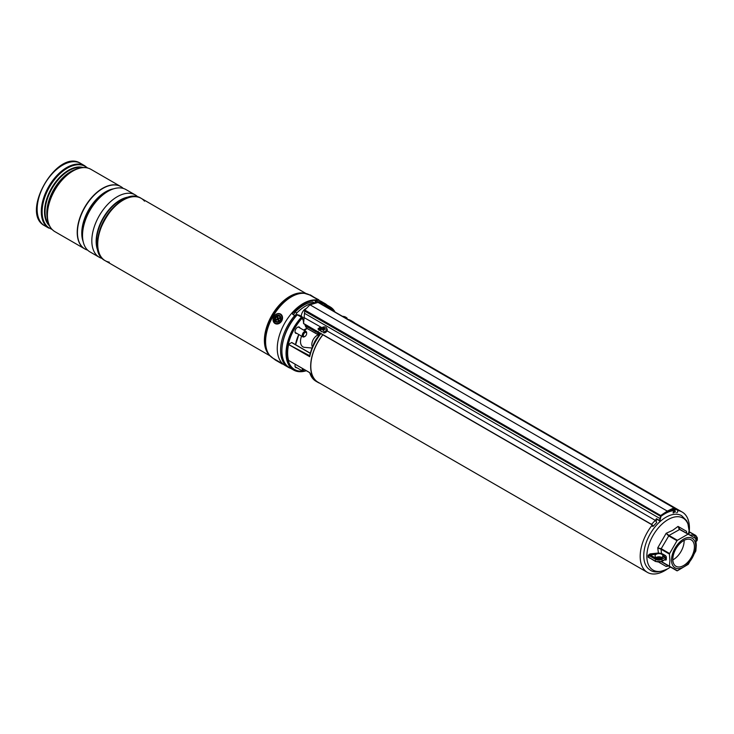 <?xml version="1.0" encoding="UTF-8"?>
<svg xmlns="http://www.w3.org/2000/svg" width="734" height="734" viewBox="0 0 734 734"><rect width="100%" height="100%" fill="white"/><g stroke="black" fill="none" stroke-linecap="round" stroke-linejoin="round"><path stroke-width="1.1" d="M312.968 345.98A15.643 9.037 -60 0 1 318.648 335.952M672.812 510.717A34.819 20.102 120 0 0 664.802 513.791A34.819 20.102 120 0 0 660.839 516.452M657.169 519.599A34.819 20.102 120 0 0 655.737 521.03M652.306 524.948A34.819 20.102 120 0 0 647.397 572.373A34.819 20.102 120 0 0 664.802 570.648A34.819 20.102 120 0 0 667.408 568.988M322.905 334.796A34.819 20.102 120 0 0 318.015 382.203L647.397 572.373M689.29 531.086A34.819 20.102 120 0 0 682.216 512.066A34.819 20.102 120 0 0 677.638 510.552M682.216 512.066L352.825 321.896A34.819 20.102 120 0 0 350.173 320.776M323.088 305.133A36.48 21.066 -60 0 1 330.08 306.84A36.48 21.066 -60 0 1 335.062 312.051M299.94 327.951A3.56 2.055 120 0 0 299.307 327.089A3.56 2.055 120 0 0 297.527 327.263A3.56 2.055 120 0 0 295.206 330.401A3.56 2.055 120 0 0 295.747 333.254A3.56 2.055 120 0 0 296.811 333.374M319.859 383.267A35.012 20.213 -60 0 1 317.914 382.368A35.012 20.213 -60 0 1 322.804 334.741M319.152 335.337L319.363 333.722L320.804 333.695A35.012 20.213 120 0 0 309.702 356.696L288.618 344.521A35.012 20.213 120 0 0 288.618 360.44L309.702 372.615A35.012 20.213 120 0 0 315.978 381.249L309.555 372.588L288.618 360.44M349.558 320.419A35.012 20.213 -60 0 1 352.926 321.731A35.012 20.213 -60 0 1 354.678 322.96M317.804 332.208A4.303 2.486 60 0 1 315.923 331.869L306.803 326.602L306.803 328.245L316.216 333.686A5.083 2.936 -120 0 0 317.804 334.172M306.317 370.725A36.48 21.066 -60 0 1 293.6 370.028A36.48 21.066 -60 0 1 301.472 317.143L297.16 314.813A36.094 20.836 -60 0 0 281.893 350.779M295.325 364.376A3.56 2.055 120 0 0 295.747 367.587A3.56 2.055 120 0 0 296.811 367.706M288.618 344.521L309.785 355.779L309.702 356.696M310.262 353.311L291.627 342.549L288.884 344.145M304.72 324.3L305.839 327.162L306.803 325.969L316.602 331.162M302.252 317.62L301.481 317.143L302.27 318.042A35.535 20.515 120 0 0 287.269 353.549A35.535 20.515 120 0 0 302.729 371.12M318.033 331.988A35.012 20.213 120 0 0 317.978 332.062L320.804 333.695L319.152 335.585M318.253 331.438L318.253 333.08L319.363 333.722A1.174 0.917 -148.4 0 1 319.529 334.823L319.483 334.887M309.546 356.063C311.317 348.531 314.638 341.457 319.529 334.823L319.501 335.108M318.033 334.484L318.611 335.53M656.012 553.243L656.205 554.28L650.168 554.941L650.058 553.895L658.398 553.023L657.747 547.858L666.16 533.288L672.794 530.278L678.051 526.416L686.464 531.269L686.758 533.196M650.058 553.895L648.177 555.326L648.81 555.436L648.81 557.354A0.78 0.468 1.6 0 0 648.177 557.207L648.177 555.326M648.177 557.207L650.058 558.29M658.315 558.097L658.398 557.124L656.012 557.629M667.968 565.749L666.16 566.446L658.93 562.262M689.134 531.673L688.042 534.086M661.38 557.289L661.224 557.225A0.78 0.514 -67.6 0 1 661.481 557.601L658.563 556.822A3.909 2.257 180 0 1 658.866 556.812A3.909 2.257 180 0 1 661.215 557.216A3.909 2.257 180 0 1 661.38 557.289A3.909 2.257 180 0 1 661.673 557.436A3.909 2.257 180 0 1 661.738 557.473M661.591 561.638L669.436 566.18L669.903 560.4L669.436 554.087L661.05 549.243L661.481 553.445L663.316 554.354L662.756 555.317A3.909 2.257 180 0 1 662.885 555.877A3.909 2.257 180 0 1 660.462 557.959A3.909 2.257 180 0 1 656.205 557.473A3.909 2.257 180 0 1 655.058 555.877A3.909 2.257 180 0 1 656.205 554.28A3.909 2.257 180 0 1 658.563 553.629A3.909 2.257 180 0 1 661.215 554.023A3.909 2.257 180 0 1 661.738 554.28A3.909 2.257 180 0 1 662.756 555.317L665.224 557.372L662.013 559.225L662.013 561.143L665.224 559.29L665.224 557.372L666.325 557.372A1.569 0.899 -120 0 0 665.224 555.454L661.462 558.271L662.013 559.225A4.698 2.707 180 0 1 655.37 559.225L648.81 555.436L650.168 554.941L655.93 558.271A3.909 2.257 0 0 0 661.462 558.271M671.527 560.06A17.093 9.872 -60 0 1 683.62 539.123A17.093 9.872 -60 0 1 695.704 546.096A17.093 9.872 -60 0 1 683.62 567.033A17.093 9.872 -60 0 1 671.527 560.06M677.005 540.71L669.601 553.537L661.215 548.693L661.05 549.243L657.747 547.858L661.215 548.693L669.004 535.453L677.399 540.297L677.005 540.71L668.619 535.866L666.16 533.288L669.004 535.453L679.867 529.37L688.263 534.214L679.482 529.407L678.051 526.416L679.867 529.37L695.667 538.49L696.291 545.16L695.832 550.94L688.263 564.308L677.399 570.768L669.436 566.18M677.399 540.297L687.868 534.251M669.601 553.537L669.436 554.087M683.62 565.538A15.258 8.808 -60 0 1 675.986 566.29A15.258 8.808 -60 0 1 673.647 554.069A15.258 8.808 -60 0 1 683.62 540.619A15.258 8.808 -60 0 1 691.245 539.866A15.258 8.808 -60 0 1 693.584 552.087A15.258 8.808 -60 0 1 683.62 565.538M684.116 540.343A15.258 8.808 -60 0 1 673.335 559.602A15.258 8.808 -60 0 1 672.839 559.877M661.215 561.694L677.005 570.813L668.619 565.969L666.16 566.446L668.619 565.969M667.646 565.712L667.142 565.85M686.437 532.425L686.795 533.37M658.563 553.629L658.398 553.023L661.481 553.445L661.215 554.023M656.205 557.473A3.909 2.257 180 0 1 657.242 557.042A3.909 2.257 180 0 1 658.563 556.822M655.93 558.271L655.37 561.143L648.81 557.354L655.535 561.501L661.848 561.501L665.059 559.574M694.887 538.04A3.909 2.257 0 0 0 695.135 537.251A3.909 2.257 0 0 0 693.988 535.655A3.909 2.257 0 0 0 689.859 535.132M695.676 538.49A3.909 2.257 0 0 0 695.373 535.499L689.364 532.022L688.887 534.572M689.611 532.168A0.78 0.633 13.6 0 1 688.841 531.508M326.41 331.796L323.639 332.777M659.664 521.03L659.462 520.424A3.909 2.257 120 0 0 660.004 518.553L660.701 515.507L304.803 310.032L309.968 304.803L667.298 511.103A1760.288 1016.306 -60 0 1 673.895 507.891L318.749 302.83L317.996 302.417L309.968 304.803M652.81 526.085L651.636 524.59L303.573 323.639L303.381 321.107M303.573 323.639L304.803 310.032M672.702 510.488L672.078 510.13A4.303 2.486 120 0 0 672.142 510.167L671.509 509.8M321.63 327.878L320.786 327.419L317.987 329.08M659.747 521.085L656.425 518.672A3.909 2.257 -60 0 1 655.279 520.36L327.061 330.869M676.693 512.644A1.569 1.184 -95.2 0 0 676.977 509.662L674.5 508.231M659.462 520.424L656.425 518.672M321.987 327.74L303.766 317.418M321.263 331.41L317.978 328.915L320.327 326.979M652.388 526.214A1.569 0.486 -136.8 0 0 653.095 526.361A1.569 0.486 -136.8 0 0 652.755 525.443A1.569 0.486 -136.8 0 0 651.526 524.351L303.61 323.483M653.095 526.361L656.664 522.562A1.569 0.486 -136.8 0 0 656.324 521.645A1.569 0.486 -136.8 0 0 655.095 520.562L655.279 520.36M674.638 510.442A3.909 2.257 120 0 0 675.124 511.387L674.922 512.222A4.698 2.707 -60 0 1 674.041 510.515L674.142 508.378A1759.893 1016.085 120 0 0 674.051 508.423L674.408 508.616M675.124 511.387L675.399 512.048M672.463 509.332L672.491 509.616A4.698 2.707 120 0 0 673.372 511.323L674.922 512.222M673.124 512.974A1.569 1.184 -95.2 0 0 674.142 511.772M673.858 511.607A1.174 0.89 84.8 0 1 673.087 512.58M674.051 508.423L673.757 508.598A1759.508 1015.856 120 0 0 667.573 511.607L667.298 511.103A1760.288 1016.306 -60 0 0 660.701 515.507L660.738 516.507L661.086 515.91A1759.893 1016.085 120 0 0 660.995 515.965M323.391 331.915A3.129 2.367 -25 0 0 326.612 328.08A3.129 2.367 -25 0 0 324.171 326.887A3.129 2.367 -25 0 0 320.942 330.731A3.129 2.367 -25 0 0 323.391 331.915M324.144 328.281L324.144 328.281A6.652 1.174 -95 0 1 324.226 327.621A6.45 5.698 -148.5 0 0 323.859 327.639A6.45 5.698 -148.5 0 0 323.492 327.676A6.652 2.725 86.9 0 0 323.226 328.346L323.841 329.502L323.254 329.933M323.611 330.529L323.024 329.685A6.652 2.055 78.6 0 0 323.052 330.575A6.45 0.817 -1.8 0 1 323.41 330.548A6.45 0.817 -1.8 0 1 323.777 330.52A6.652 1.844 -86.8 0 1 323.942 329.621L324.318 329.318A6.652 3.578 1.1 0 1 325.309 329.282A6.45 0.789 -76.2 0 0 325.401 328.667A6.652 4.11 -163 0 0 324.437 328.538L324.657 329.291M323.877 332.961A3.129 2.367 -25 0 0 327.107 329.126L326.612 328.08M323.455 329.805L322.85 328.648A6.652 4.459 -175 0 0 321.96 328.915A6.45 4.092 62.7 0 0 321.868 329.529A6.652 3.239 12 0 1 322.731 329.428M322.694 329.428L321.96 328.915M324.189 328.419L324.437 329.309L323.841 329.502M323.877 329.346L323.492 327.676M325.144 329.282L325.401 328.667M346.806 318.831A3.129 0.954 16.9 0 0 347.154 318.547A3.129 0.954 16.9 0 0 346.714 317.813A6.652 6.652 0 0 0 344.54 316.648A6.45 6.294 8.4 0 0 344.163 316.537A6.652 0.954 104.3 0 0 343.998 316.611L343.879 317.143M344.741 317.345L344.916 316.904A6.652 0.495 -69.2 0 0 344.888 316.767A6.45 6.294 8.4 0 0 344.53 316.648A6.652 6.652 0 0 0 342.484 316.336M344.916 316.904L345.099 317.382M344.595 317.556A6.652 0.606 -66.2 0 1 344.714 317.372L345.09 317.382A6.652 6.12 9.5 0 1 345.98 317.813A6.45 0.789 -43.8 0 0 346.072 317.602A6.652 6.441 -133.8 0 0 345.209 317.106M343.558 316.886L343.622 316.602A6.652 6.478 -176 0 0 342.806 316.519M343.971 317.198L344.163 316.537M344.631 317.501L344.888 316.767M327.125 305.133A36.773 21.231 120 0 0 324.969 303.555L321.648 301.637A36.773 21.231 120 0 0 293.316 311.491A36.773 21.231 120 0 0 277.259 348.494A36.773 21.231 120 0 0 284.875 365.33L288.196 367.248A36.773 21.231 120 0 0 290.646 368.33M324.969 303.555A36.773 21.231 120 0 0 318.501 301.839L315.216 300.307A36.773 21.231 120 0 0 292.637 313.345L292.618 314.28L294.664 315.592A36.773 21.231 120 0 0 280.581 350.412A36.773 21.231 120 0 0 288.196 367.248M292.637 313.345L292.618 314.28L292.637 313.345M294.664 315.592L294.664 317.593M674.142 508.378L674.243 507.873L318.51 302.491L318.501 301.839M111.651 209.263A35.204 20.332 120 0 0 99.879 229.669M129.303 197.464A35.204 20.332 120 0 0 104.797 218.906A35.204 20.332 120 0 0 98.484 250.844M89.979 251.9L99.273 257.267L89.979 251.9A35.994 20.781 120 0 1 89.979 210.346A35.994 20.781 120 0 1 125.964 189.565L135.267 194.932A35.994 20.781 120 0 0 99.273 215.713A35.994 20.781 120 0 0 99.273 257.267L99.273 257.267A35.994 20.781 120 0 0 102.421 258.542M84.74 248.881L84.74 248.881A35.994 20.781 120 0 1 84.74 207.318A35.994 20.781 120 0 1 120.734 186.546L120.881 186.629A35.994 20.781 120 0 0 84.887 207.41A35.994 20.781 120 0 0 84.887 248.964L84.887 248.964A35.994 20.781 120 0 0 87.612 250.12M144.525 201.18A35.994 20.781 120 0 0 141.185 198.345L141.185 198.345A35.994 20.781 120 0 0 105.191 219.127A35.994 20.781 120 0 0 105.191 260.689L270.057 355.871L105.191 260.689A35.994 20.781 120 0 0 109.311 262.166M141.185 198.345L306.05 293.536L141.185 198.345C118.174 183.041 80.428 248.413 105.191 260.689L105.191 260.689M281.104 362.926L283.085 364.073L281.104 362.926M317.684 299.573L319.657 300.72L317.684 299.573M52.05 229.439L44.609 225.714C19.708 213.172 57.289 148.075 80.602 163.37L80.602 163.37A35.994 20.781 120 0 0 44.609 184.151A35.994 20.781 120 0 0 44.609 225.714L48.747 228.1A35.994 20.781 -60 0 1 48.747 186.546A35.994 20.781 -60 0 1 84.74 165.765L87.548 167.948M80.602 163.37L84.74 165.765L80.602 163.37M50.196 226.916A35.645 20.58 -60 0 1 47.059 214.677C47.123 222.76 49.719 228.412 54.857 231.623L84.667 248.835A35.994 20.781 -60 0 1 84.667 207.282A35.994 20.781 -60 0 1 120.66 186.5L120.66 186.5A35.994 20.781 -60 0 1 120.697 186.519L90.851 169.288A35.994 20.781 120 0 0 54.857 190.069A35.994 20.781 120 0 0 54.857 231.623L84.667 248.835A35.994 20.781 -60 0 0 84.704 248.863L84.667 248.835M123.239 188.409A35.994 20.781 120 0 0 120.881 186.629L120.734 186.546M137.937 197.024A35.994 20.781 120 0 0 135.267 194.932L125.964 189.565M276.048 360.431L280.819 363.192L276.048 360.431M274.424 318.703A3.716 3.037 -60 0 0 277.076 322.226A3.716 3.037 -60 0 0 280.773 318.629A3.716 3.037 -60 0 0 278.122 315.106A3.716 3.037 -60 0 0 274.424 318.703M312.491 347.054A7.432 4.294 -60 0 1 311.849 344.852A7.432 4.294 -60 0 1 317.804 335.053M312.088 348.035L304.656 347.375A11.735 6.78 -60 0 1 300.509 342.016A11.735 6.78 -60 0 1 301.573 336.126M304.711 330.704A11.735 6.78 -60 0 1 306.913 328.437M304.078 336.612A2.349 1.358 120 0 0 304.995 336.401A2.349 1.358 120 0 0 306.656 333.53A2.349 1.358 120 0 0 305.913 332.355A2.349 1.358 120 0 0 303.61 334.227A2.349 1.358 120 0 0 304.078 336.612M304.738 336.53A3.129 1.807 -60 0 1 304.445 336.722A3.129 1.807 -60 0 1 303.225 336.998A3.129 1.807 -60 0 1 302.876 336.878A3.129 1.807 -60 0 1 302.729 333.539A3.129 1.807 -60 0 1 305.665 331.328A3.129 1.807 -60 0 1 306.005 331.456A3.129 1.807 -60 0 1 306.656 332.887A3.129 1.807 -60 0 1 306.638 333.245M304.738 370.853A3.129 1.807 -60 0 1 304.445 371.055A3.129 1.807 -60 0 1 302.876 371.202A3.129 1.807 -60 0 1 302.463 368.496M303.436 369.055A2.349 1.358 120 0 0 304.995 370.734A2.349 1.358 120 0 0 305.564 370.285L309.555 372.588M305.656 308.757A6.065 3.505 120 0 0 305.61 308.785A6.065 3.505 120 0 0 301.298 316.326M314.73 303.078L312.757 301.931A35.204 20.332 120 0 0 295.16 311.987L293.499 314.849M314.409 302.894A35.204 20.332 120 0 0 296.811 312.95L294.664 316.648M296.811 312.95L295.16 311.987M301.105 316.638A3.321 1.918 -60 0 1 302.05 316.758L299.509 315.29A3.321 1.918 120 0 0 298.554 315.17M277.213 316.409A2.936 2.395 120 0 1 280.406 317.574A2.936 2.395 120 0 1 278.773 321.373A2.936 2.395 120 0 1 275.571 320.207A2.936 2.395 120 0 1 277.213 316.409M279.544 318.437L279.333 317.776L278.727 318.106A0.624 0.514 120 0 1 278.039 317.859L277.847 317.226L277.397 318.207A0.624 0.514 120 0 1 277.048 319.015L276.434 319.354L276.645 320.015L277.259 319.685A0.624 0.514 120 0 1 277.938 319.932L278.14 320.556L278.782 320.207L278.581 319.574A0.624 0.514 120 0 1 278.929 318.767L279.544 318.437M277.782 319.703A0.899 0.734 120 0 1 278.672 320.097L278.718 320.244M277.177 319.721L276.434 319.354M279.012 318.73A0.899 0.734 120 0 1 278.406 318.455L278.131 318.382A0.899 0.734 120 0 1 277.626 319.547L277.507 319.611M278.002 317.978L277.195 317.583M330.08 306.84L325.933 304.445A36.48 21.066 120 0 0 318.932 302.738M324.667 306.05A35.819 20.68 -60 0 1 334.42 311.675M321.85 327.658A35.012 20.213 120 0 0 319.4 330.328M352.926 321.731L350.99 320.611A35.012 20.213 120 0 0 347.622 319.299M297.325 314.748A36.48 21.066 120 0 0 289.453 367.633C276.415 361.174 280.948 331.419 297.151 314.712L297.325 314.748M303.381 320.877L302.114 317.831A35.819 20.68 -60 0 0 286.994 353.898A35.819 20.68 -60 0 0 303.023 371.276M304.922 370.771A35.535 20.515 120 0 0 305.968 370.514M333.961 311.418A35.535 20.515 120 0 0 325.281 306.408M295.536 344.677A24.295 14.029 -60 0 1 298.784 334.511M303.628 330.08L306.803 328.245L303.628 330.08M317.804 334.337A5.477 3.165 60 0 1 316.501 333.842L306.803 328.245M305.803 326.547L306.803 325.969M318.721 329.942L319.941 329.236M303.39 320.373L301.72 316.996L297.628 314.638L301.656 317.005M302.362 317.895L303.39 320.51M304.913 324.41L305.757 326.575M318.253 333.08L318.253 335.328L318.895 335.695M315.923 331.869L316.207 331.392A3.909 2.257 -120 0 0 317.638 331.759M306.161 370.624A35.819 20.68 -60 0 1 304.454 371.046M650.251 570.07A31.397 18.121 -60 0 1 645.443 544.912A31.397 18.121 -60 0 1 665.949 517.25A31.397 18.121 -60 0 1 681.647 515.69L686.593 520.645L687.822 523.159L689.29 531.7A30.002 17.322 120 0 0 668.059 519.599A30.002 17.322 120 0 0 646.847 556.344A30.002 17.322 120 0 0 668.059 568.602A30.002 17.322 120 0 0 670.481 567.043L667.903 568.703C659.783 572.474 653.893 572.924 650.251 570.07M663.316 554.354L665.224 555.454M666.325 557.372L666.325 559.29A1.569 0.899 -120 0 1 665.224 559.932L664.894 559.739M655.535 561.501L655.37 561.143A4.698 2.707 0 0 0 662.013 561.143L661.848 561.501M666.325 559.29L665.059 559.647M696.126 541.444A4.698 2.707 0 0 0 697.3 539.646L697.3 537.728A4.698 2.707 180 0 1 695.933 539.646M695.924 535.811L695.373 535.499M676.977 509.662L674.665 509.873M674.427 508.488L674.702 510.277L674.399 508.515M660.747 516.397L304.546 311.032M660.572 518.314L660.004 518.553L304.445 313.271M651.526 524.351L655.095 520.562M672.491 509.616L674.702 510.277L675.179 511.433M315.216 302.958L315.216 300.307M316.308 300.61L316.308 302.711M129.377 197.217A33.645 19.423 120 0 0 103.466 218.136A33.645 19.423 120 0 0 98.31 251.028M98.76 252.487A33.746 19.488 -60 0 1 103.145 217.943A33.746 19.488 -60 0 1 130.863 196.877M111.339 189.666A33.645 19.423 120 0 0 82.749 239.192M83.181 241.688A33.746 19.488 -60 0 1 88.759 209.64A33.746 19.488 -60 0 1 113.724 188.785M268.983 354.605A35.994 20.781 -60 0 1 271.846 315.345A35.994 20.781 -60 0 1 304.417 293.233M309.739 294.985L303.738 293.123A36.012 20.791 120 0 0 271.956 315.409A36.012 20.791 120 0 0 268.543 354.082L269.424 355.146A36.507 21.084 -60 0 1 272.874 315.941A36.507 21.084 -60 0 1 305.105 293.343A36.507 21.084 -60 0 1 307.564 294.004M271.222 356.953A36.507 21.084 -60 0 1 269.424 355.146L273.167 358.339M319.033 300.38L309.61 294.94A36.581 21.121 120 0 0 273.167 316.106A36.581 21.121 120 0 0 273.039 358.275M120.66 186.5L90.851 169.288C85.502 166.444 79.309 167.022 72.262 171.013L71.07 171.71A33.947 19.598 120 0 0 47.059 213.291L47.059 214.677A35.645 20.58 -60 0 1 72.262 171.013A35.645 20.58 -60 0 1 84.438 167.609M87.162 167.857A35.645 20.58 120 0 0 85.153 166.398A35.645 20.58 120 0 0 49.508 186.977A35.645 20.58 120 0 0 49.508 228.146A35.645 20.58 120 0 0 51.775 229.155M49.453 225.806A33.947 19.598 -60 0 1 51.554 188.161A33.947 19.598 -60 0 1 83.098 167.517M81.96 167.609A33.718 19.469 120 0 0 52.059 188.454A33.718 19.469 120 0 0 48.958 224.769M47.178 217.466A33.718 19.469 -60 0 1 74.749 169.719M279.727 362.559L275.47 360.1L279.727 362.559M282.535 363.734C280.278 363.202 286.599 366.413 275.47 360.1L273.048 358.256L280.085 362.312M310.198 294.829L319.097 300.417M281.948 318.611A5.083 4.156 -60 0 0 278.314 313.794A5.083 4.156 -60 0 0 273.25 318.721A5.083 4.156 -60 0 0 276.883 323.538A5.083 4.156 -60 0 0 281.948 318.611M273.131 318.73A5.477 4.468 120 0 1 280.535 314.033A5.477 4.468 120 0 1 282.471 318.721A5.477 4.468 120 0 1 275.057 323.52A5.477 4.468 120 0 1 273.112 318.84M302.803 318.859L302.05 316.758A3.321 1.918 -60 0 1 302.738 318.418M302.738 318.694A3.009 1.743 120 0 0 301.747 317.033M278.672 320.097L277.938 319.932M277.626 319.547L277.048 319.015M278.131 318.382L277.397 318.207M279.259 318.593L278.727 318.106M325.933 304.445L318.877 302.702M317.914 382.368L315.978 381.249M293.6 370.028L289.453 367.633M310.289 353.192L291.829 342.53M305.867 326.713L304.986 324.446M295.618 344.723L298.848 334.548M303.748 330.144L306.803 328.382L317.804 334.383M319.116 330.172L321.354 327.722M347.558 319.262L350.99 320.611M318.694 335.97L317.804 334.979L317.804 331.924M687.281 533.646L678.822 528.764M697.3 539.646L695.759 541.921M689.134 531.728L695.759 535.453L697.3 537.728M667.481 511.763L673.821 508.589M667.5 511.754L661.031 516.075L659.811 521.112M321.428 331.768L320.942 330.731M323.621 330.474L322.978 329.538M324.428 329.309L324.153 328.355M318.895 299.848L309.61 294.94M280.727 314.152L280.535 314.033C276.874 312.895 274.388 314.473 273.066 318.776L275.25 323.639M306.656 333.53L306.656 332.887M304.995 336.401L304.445 336.722M298.243 326.969L306.005 331.456M295.114 332.392L302.876 336.878M295.114 366.725L302.876 371.202M304.995 370.734L304.445 371.055M303.454 319.474L302.922 319.18M277.544 319.611L278.103 319.648"/></g></svg>
